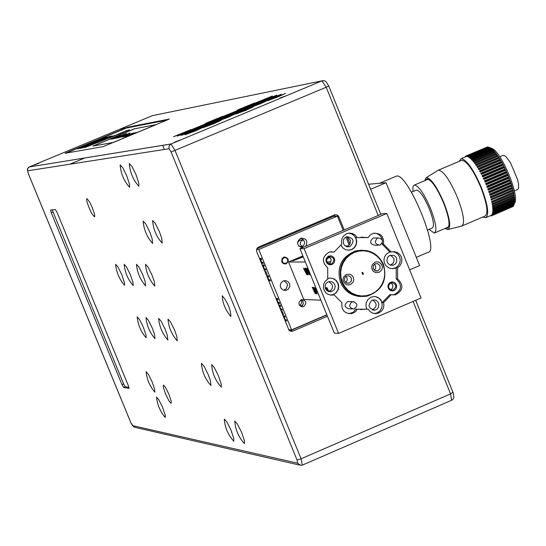 <?xml version="1.0" encoding="UTF-8"?>
<svg xmlns="http://www.w3.org/2000/svg" width="546" height="546" viewBox="0 0 546 546"><rect width="100%" height="100%" fill="white"/><g stroke="black" fill="none" stroke-linecap="round" stroke-linejoin="round"><path stroke-width="0.82" d="M133.777 133.531L127.989 135.954L136.063 132.664L134.377 132.862L126.16 136.288L133.777 133.531M136.5 132.514L136.063 132.664M136.104 132.76L128.467 135.865M128.508 135.954L127.552 136.029M127.593 136.125L126.638 136.2M126.672 136.295L126.16 136.288M114.947 138.145L125.751 133.75L114.947 138.145M116.325 137.572L120.359 135.865L116.325 137.572M119.246 136.357L116.223 137.612M114.926 138.37L114.564 138.418M124.154 134.521L123.109 134.958M114.605 138.507L114.107 138.5M114.005 138.602L113.466 138.732M115.377 138.268L123 134.978L114.919 138.35M123.471 134.896L123.096 135.155M116.673 137.831L115.418 138.356M111.753 138.984L120.605 135.394L111.78 139.039M114.742 137.845L116.209 137.23L114.496 137.838M118.407 136.309L117.574 136.48M120.605 135.401L119.977 135.852M113.8 138.452L112.892 138.725M112.926 138.814L112.435 138.807M112.408 138.882L111.794 139.073M121.205 136.254L116.039 138.186L121.219 136.282M124.781 134.691L124.14 135.087M122.604 135.538L117.916 137.428L122.604 135.538M122.243 135.695L118.659 137.183M118.257 137.551L116.148 138.213M110.435 139.175L119.499 135.633L113.418 137.988L117.943 135.92L110.934 139.08M117.588 136.507L116.086 137.114M113.315 138.227L110.968 139.169M117.486 136.343L118.427 135.831M126.256 134.323L117.567 137.906L126.256 134.323M118.311 137.79L117.643 137.967M124.508 135.135L119.758 137.046L124.508 135.135M120.168 137.162L118.284 137.735M130.003 132.958L126.413 134.562M123.485 135.565L120.407 136.841M126.106 133.681L124.147 134.5L126.106 133.681M126.597 133.593L124.147 134.5M122.202 136.555L128.29 133.954L122.202 136.555M124.29 135.852L121.731 136.712M126.529 134.637L124.577 135.388L126.535 134.664M129.846 133.681L119.519 137.537M125.901 134.958L125.048 135.299M125.014 135.831L122.154 137.026L125.014 135.831M124.119 136.425L122.154 137.026M123.253 136.22L122.87 136.52M122.188 137.005L127.587 134.685M127.832 134.548L125.218 135.79M128.433 134.917L133.688 132.951L128.433 134.917M129.504 134.719L126.672 135.817L129.504 134.719M131.026 133.968L127.395 135.579M126.611 136.104L124.884 136.609M133.62 133.047L133.067 133.408M127.423 135.108L131.982 133.408L125.71 135.961M130.084 134.159L127.457 135.203M124.993 136.432L123.403 136.828M156.033 124.686L134.623 128.795L93.339 146M108.804 137.189L112.237 135.934L104.736 139.407L121.287 133.265L127.122 130.74L125.614 130.897L129.498 129.832L110.217 137.592L92.731 143.598L108.804 137.189M108.838 137.278L97.154 142.151M129.436 129.914L126.727 130.624M127.15 130.665L111.432 137.005M115.308 135.435L114.285 135.531M114.326 135.62L104.736 139.407M104.771 139.496L102.525 140.192M112.148 136.029L110.811 136.186M110.845 136.275L108.313 137.278M106.688 137.053L78.194 148.696M105.685 137.244L86.944 145.284L109.507 136.432L77.764 148.771L105.651 137.155M110.62 136.22L79.245 148.512L110.62 136.22M109.917 136.445L79.716 148.423M105.624 139.367L85.19 147.447M101.536 140.813L84.739 147.529L101.501 140.718M124.351 131.641L116.919 134.685M121.328 132.985L116.687 134.732L121.328 132.985M134.623 128.795L156.477 124.502L113.541 142.41L92.902 146.082L134.589 128.706M82.364 147.952L80.132 148.355L83.477 147.024L99.317 141.475L82.364 147.952M97.679 142.137L94.792 142.984M94.833 143.072L83.477 147.024M83.518 147.113L80.596 148.266M167.158 120.072L126.324 128.044L66.243 153.078M115.629 264.332L117.977 266.987L121.772 274.658L124.392 282.453L124.508 285.265C119.383 279.334 116.421 272.352 115.629 264.332M201.44 363.322L204.02 366.189L208.101 374.317L210.428 380.808L210.94 385.544C205.187 379.095 202.02 371.683 201.44 363.322M137.203 316.864L139.544 319.526L143.345 327.19L145.98 334.964L146.096 337.762C140.909 331.729 137.947 324.768 137.203 316.864M224.304 419.089L226.863 421.962L230.965 430.091L233.736 438.308L233.811 441.277C227.996 434.712 224.822 427.313 224.304 419.089M124.16 264.325L126.556 267.014L130.398 274.774L133.047 282.664L133.156 285.51C127.935 279.525 124.932 272.461 124.16 264.325M211.657 364.619L214.285 367.526L218.427 375.757L221.219 384.097L221.28 387.128C215.417 380.61 212.203 373.102 211.657 364.619M152.607 220.516L155.289 223.41L159.391 231.654L161.712 238.268L162.21 243.134C156.518 236.909 153.317 229.368 152.607 220.516M234.807 421.116L237.414 424.037L241.578 432.261L244.383 440.581L244.444 443.598C238.506 436.95 235.299 429.463 234.807 421.116M168.004 319.117L170.509 321.915L174.488 329.886L176.768 336.261L177.293 340.909C171.772 334.664 168.673 327.395 168.004 319.117M145.994 317.506L148.382 320.209L152.232 327.962L154.457 334.159L154.996 338.656C149.72 332.569 146.717 325.518 145.994 317.506M145.523 264.312L148.041 267.096L152.013 275.075L154.279 281.47L154.798 286.138C149.338 280.002 146.246 272.72 145.523 264.312M129.286 163.595L131.982 166.475L136.07 174.734L138.821 183.156L138.875 186.261C133.251 180.146 130.057 172.591 129.286 163.595M158.674 318.434L161.125 321.191L165.056 329.067L167.308 335.374L167.84 339.953C162.421 333.777 159.364 326.597 158.674 318.434M143.141 221.096L145.762 223.942L149.809 232.091L152.109 238.622L152.614 243.42C147.031 237.257 143.871 229.818 143.141 221.096M136.466 264.312L138.93 267.062L142.847 274.952L145.093 281.265L145.618 285.872C140.267 279.798 137.21 272.611 136.466 264.312M120.113 164.919L122.748 167.752L126.781 175.908L129.504 184.234L129.573 187.285C124.058 181.231 120.905 173.778 120.113 164.919M86.916 198.587L89.564 201.904L92.26 207.582L94.267 213.329L94.765 215.929L94.458 216.919L91.81 213.616L89.121 207.944L87.107 202.191L86.602 199.583L86.916 198.587M163.52 385.067L165.397 387.175L168.939 394.253L171.253 401.276L171.082 403.282L169.26 401.371L165.684 394.301L163.288 387.134L163.52 385.067M222.304 295.761C227.832 302.62 230.692 309.555 230.883 316.557C225.375 309.889 222.495 302.955 222.242 295.761L222.304 295.761M156.559 397.099L158.804 399.713L162.544 407.227L165.151 414.823L165.281 417.533C160.162 411.459 157.255 404.647 156.559 397.099M146.13 371.71L148.376 374.324L152.109 381.838L154.716 389.448L154.846 392.165C149.754 386.138 146.847 379.32 146.13 371.71M50.587 210.012L55.433 209.589L57.03 212.319L128.378 385.735L129.027 388.404L123.608 387.455L121.99 384.637L51.269 212.797L50.587 210.012M327.464 316.277L292.956 331.067L290.834 331.272L289.066 330.282L256.743 251.754L256.518 249.754L257.364 247.945L258.654 247.01L335.046 214.687L337.203 214.988L338.588 216.202L344.233 229.9M347.051 236.827L349.986 244.062M65.056 153.283L127.559 127.238L169.328 119.062L103.167 146.635L65.056 153.283M285.531 95.98L279.968 98.041L285.531 95.98M180.473 139.912L175.013 141.933L180.473 139.912M38.732 163.363L34.439 164.981L38.732 163.363M124.665 127.559L120.297 129.211L124.665 127.559M183.852 132.896L173.464 136.746L190.813 129.634L183.852 132.896M187.735 132.221L177.286 136.09L194.717 128.945L187.735 132.221M191.653 131.538L181.142 135.428L198.669 128.249L191.653 131.538M195.618 130.849L185.046 134.766L202.662 127.546L195.618 130.849M215.779 119.554L205.33 123.43L222.659 116.332L215.779 119.554M219.82 118.81L209.309 122.707L226.726 115.575L219.82 118.81M223.901 118.059L213.329 121.976L230.835 114.81L223.901 118.059M228.023 117.301L217.39 121.239L234.985 114.032L228.023 117.301M247.618 106.245L237.107 110.142L254.416 103.058L247.618 106.245M251.815 105.439L241.243 109.357L258.64 102.239L251.815 105.439M256.054 104.62L245.42 108.558L262.906 101.406L256.054 104.62M260.34 103.795L249.638 107.753L267.219 100.566L260.34 103.795M278.658 96.622L267.895 100.607L285.51 93.4L278.658 96.622M274.276 97.481L263.575 101.447L281.101 94.281L274.276 97.481M269.929 98.341L259.302 102.279L276.733 95.147L269.929 98.341M265.636 99.188L255.064 103.105L272.413 96.014L265.636 99.188M246.307 110.142L235.613 114.107L253.242 106.886L246.307 110.142M242.083 110.94L231.449 114.878L248.99 107.699L242.083 110.94M237.899 111.725L227.334 115.65L244.779 108.504L237.899 111.725M233.763 112.51L223.253 116.407L240.615 109.296L233.763 112.51M213.868 123.703L203.235 127.641L220.884 120.413L213.868 123.703M209.807 124.433L199.229 128.351L216.789 121.157L209.807 124.433M205.781 125.15L195.27 129.047L212.742 121.888L205.781 125.15M201.802 125.867L191.353 129.736L208.736 122.618L201.802 125.867M289.83 330.883L326.938 314.981M335.319 216.236L333.879 215.09M162.776 145.318L164.25 149.481M128.965 387.401L125.252 386.752L123.628 383.934L52.191 209.869M482.876 217.015L485.496 217.772C489.407 215.301 488.049 205.255 481.415 187.633C473.457 169.267 466.693 159.609 461.145 158.647L459.138 161.377M485.667 183.47L486.22 184.801L486.561 183.893L485.667 183.47L507.603 174.126L506.367 172.27L506.449 171.478L505.152 169.601L504.627 167.595L503.897 167.001L503.992 166.332L499.453 158.244L493.782 150.655L489.161 147.263L468.304 156.108L468.222 156.914L467.772 156.716L468.304 156.108M484.514 180.815L485.094 182.139L485.401 181.19L484.514 180.815L506.449 171.478M483.306 178.208L483.913 179.504L484.186 178.522L483.306 178.208L505.241 168.871M482.057 175.662L482.684 176.924L482.93 175.914L482.063 175.662L503.992 166.332M480.787 173.205L481.422 174.42L481.64 173.389L480.787 173.205L502.716 163.875M479.49 170.85L480.139 172.01L480.33 170.973L479.49 170.85L501.419 161.527M478.187 168.618L478.835 169.717L478.999 168.673L478.187 168.618L500.109 159.309M476.883 166.537L477.532 167.561L477.675 166.51L476.883 166.537L498.798 157.228M475.593 164.612L476.235 165.554L476.358 164.51L475.593 164.612L497.502 155.31M474.331 162.858L474.959 163.711L475.068 162.688L474.331 162.858L496.225 153.562M473.095 161.302L473.71 162.053L473.805 161.05L473.095 161.302L494.983 152.006M471.908 159.944L472.495 160.592L472.583 159.616L471.908 159.944M470.768 158.797L471.334 159.343L471.41 158.395L470.768 158.797M491.188 148.539L470.304 157.398L469.697 157.869L470.229 158.306L492.082 149.031M468.693 157.18L469.185 157.494L469.267 156.634L468.693 157.18M466.932 156.49L467.342 156.572L467.431 155.822L466.932 156.49M466.188 156.511L466.646 155.774L466.188 156.511L461.145 158.647M465.54 156.763L465.963 155.972L465.54 156.763M512.53 206.722L491.625 215.793L490.765 215.561M491.653 214.974L491.38 215.233L492.226 215.397L491.653 214.974L492.274 214.708M492.103 214.291L491.891 214.667L492.717 214.762L492.103 214.291L493.052 213.889M492.451 213.384L492.287 213.868L493.093 213.889L492.451 213.384L514.264 204.067L514.605 199.174L513.52 192.062L511.111 183.429L510.585 183.087L510.667 182.118L509.65 180.398L509.22 178.139L508.626 177.689L508.162 175.464L507.527 174.966L507.603 174.126M492.676 212.251L492.581 212.844L493.359 212.797L492.676 212.251L514.503 202.928M492.792 210.906L492.751 211.602L493.502 211.479L492.792 210.906L514.632 201.576M492.792 209.357L492.806 210.155L493.536 209.957L492.792 209.357L514.646 200.02M492.669 207.617L492.745 208.511L493.441 208.231L492.669 207.617L514.537 198.28M492.437 205.699L492.567 206.681L493.229 206.327L492.437 205.705L514.312 196.362M492.082 203.624L492.274 204.682L492.902 204.259L492.082 203.624L513.97 194.287M491.618 201.406L491.864 202.532L492.465 202.034L491.618 201.406L513.52 192.062M512.844 190.752L491.912 199.679L491.052 199.065L491.345 200.245M490.376 196.608L490.724 197.85L491.25 197.215L490.376 196.608L512.291 187.264M489.605 194.069L490.001 195.345L490.485 194.649L489.605 194.069L511.527 184.725M488.738 191.462L489.182 192.772L489.632 192.015L488.738 191.462L510.667 182.118M487.79 188.814L488.274 190.145L488.684 189.332L487.79 188.814L509.718 179.47M486.759 186.145L487.285 187.476L487.66 186.616L486.759 186.145L508.695 176.802M462.271 225.812L484.834 216.175C488.527 213.834 487.244 204.334 480.971 187.667C473.443 170.297 467.048 161.159 461.8 160.251L461.111 160.538M502.75 155.521L503.992 155.398L506.012 156.729L510.387 162.51L517.676 179.743L518.557 184.145L518.543 188.042L517.642 189.523L514.346 190.902M486.916 147.181L465.963 155.972M487.981 147.106L487.476 146.942L466.646 155.774M489.086 147.29L488.274 146.983L467.431 155.822M514.059 204.641L514.264 204.067M492.717 214.762L513.547 205.862L513.888 205.009M492.226 215.397L513.042 206.504L513.295 205.972M491.612 148.348L492.055 148.539C501.692 152.109 520.017 196.656 514.53 203.153L514.393 203.522M465.137 156.955L465.383 156.415L465.274 156.893M490.451 215.656L490.929 215.95L490.274 215.731M491.625 215.793L490.772 215.561M491.912 199.679L513.254 190.902M470.304 157.398L470.222 158.306M491.086 215.424L491.496 215.254M514.441 197.345L492.567 206.681M514.155 195.345L492.274 204.682M513.759 193.188L491.864 202.532M512.639 188.5L490.724 197.85M491.052 199.058L512.96 189.715M511.923 186.002L490.001 195.352M511.111 183.429L489.182 192.772M510.203 180.801L488.274 190.145M509.22 178.139L487.285 187.483M508.162 175.464L486.22 184.801M507.036 172.802L485.094 182.139M505.855 170.168L483.913 179.504M504.627 167.595L482.684 176.924M503.357 165.097L481.422 174.42M502.067 162.688L480.139 172.01M500.764 160.401L478.835 169.717M499.453 158.244L477.532 167.561M498.15 156.245L476.235 165.554M496.86 154.409L474.959 163.711M495.597 152.764L473.71 162.053M494.376 151.303L472.495 160.592M493.202 150.061L471.334 159.343M491.031 148.225L469.185 157.494M490.055 147.659L468.222 156.92M468.222 156.204L467.342 156.572M467.13 156.224L466.55 156.47M466.223 156.449L465.854 156.606M490.137 147.782L469.267 156.634M492.308 149.529L471.41 158.395M493.488 150.744L472.583 159.616M494.724 152.17L473.805 161.05M495.993 153.801L475.068 162.688M497.297 155.617L476.358 164.51M498.621 157.617L477.675 166.51M499.952 159.766L478.999 168.673M501.283 162.06L480.33 170.973M502.6 164.482L481.64 173.389M503.897 167.001L482.93 175.914M505.152 169.601L484.186 178.522M506.367 172.27L485.401 181.19M507.527 174.966L486.561 183.893M508.626 177.689L487.66 186.616M509.65 180.398L488.684 189.332M510.585 183.087L489.632 192.015M511.438 185.722L490.485 194.649M512.189 188.281L491.25 197.215M513.39 193.107L492.465 202.034M513.82 195.331L492.902 204.259M514.134 197.406L493.229 206.327M514.339 199.31L493.441 208.231M514.414 201.037L493.536 209.957M514.373 202.566L493.502 211.479M514.216 203.883L493.359 212.797M513.936 204.989L493.093 213.889M491.42 215.738L490.929 215.95M465.827 156.224L465.383 156.415M426.317 180.003L427.047 178.986C431.531 179.852 437.08 187.926 443.7 203.208C449.242 217.854 450.45 226.187 447.338 228.194L447.918 227.941L446.696 227.764M428.794 179.409L427.306 179.579M434.841 232.821L447.672 227.341L448.839 226.385M447.338 228.194L446.109 228.01M425.737 180.248L427.047 178.986M424.699 180.685L426.269 177.634C430.951 178.126 436.882 186.643 444.075 203.18C450.054 219.062 451.262 227.866 447.706 229.613L445.072 228.453M437.592 170.611L438.493 170.134C443.645 171.089 449.993 180.262 457.528 197.652C463.82 214.325 465.165 223.812 461.568 226.112M412.953 191.55L412.988 186.916L413.65 185.483L414.441 185.039C418.768 185.906 424.16 193.796 430.623 208.715C436.036 223.014 437.25 231.129 434.254 233.067L429.095 229.388M416.052 190.24L416.496 190.049C419.922 190.738 424.194 196.99 429.299 208.79C433.585 220.099 434.548 226.529 432.179 228.071L427.6 230.03M409.643 269.847L419.628 265.574L386.063 182.739L368.598 184.234M300.6 304.845L299.481 305.33M370.645 189.278L386.063 182.739M297.44 242.677L299.87 240.083L301.433 240.042M302.771 246.758L298.826 246.28M269.294 243.516L269.349 242.472M281.736 237.217L282.507 237.913M300.914 306.497L302.593 305.303L303.323 303.644L302.948 301.262L301.74 299.925L301.215 299.638L301.713 301.72L301.385 303.515L299.747 305.651M300.689 306.388L303.023 304.6M275.996 239.653L276.767 240.349M278.262 239.714L277.266 239.114M271.041 241.755L270.755 242.895M281.292 238.425L280.61 237.694M416.298 257.35L427.866 252.402C440.758 252.423 407.569 171.97 396.382 176.119L395.516 176.488M286.124 263.274L283.592 263.138L282.616 262.251L282.186 259.691L283.879 257.753L285.162 257.528L287.387 258.784L287.817 261.336L286.124 263.274M284.8 256.982L287.176 258.087L288.124 260.579L287.1 263.035L284.835 264.052M283.667 257.248L284.132 257.091C289.032 258.244 289.605 260.538 285.845 263.95L283.019 263.425L281.709 261.63L282.016 258.708L283.667 257.248M363.472 274.058L362.653 274.406L362.305 273.566L361.964 272.72L362.79 272.365L363.472 274.058L362.503 274.044M268.762 276.747L267.765 277.034L268.072 278.037L268.919 279.702L269.977 279.723L270.42 280.801L269.007 280.78L267.731 277.75L267.41 275.744L268.359 275.757L268.803 276.842L268.209 276.74M267.84 277.416L267.492 275.744M270.379 280.712L269.212 280.685L268.796 279.668M265.998 269.956L264.585 269.949L262.995 264.912L263.936 264.912L264.373 265.991L263.343 266.202L263.65 267.206L264.503 268.871L265.554 268.878L265.998 269.956M265.957 269.867L264.585 269.949M263.786 265.902L264.339 265.902M263.418 266.584L263.076 264.912M264.796 269.861L264.38 268.837M265.813 271.253L267.137 274.495L265.813 271.253M263.315 263.39L261.909 263.39L260.319 258.347L261.254 258.34L261.698 259.418L260.667 259.637L260.974 260.64L261.821 262.305L262.872 262.305L263.315 263.39M263.274 263.302L261.909 263.39M261.104 259.336L261.657 259.336M260.742 260.019L260.401 258.347M262.121 263.302L261.698 262.278M310.469 274.549L310.067 274.112M307.855 268.823L307.787 268.277M308.272 269.151L307.753 268.878L308.326 271.478L309.916 274.16L308.79 271.492L309.227 271.492M309.473 272.099L309.104 272.256M310.476 274.57L310.23 274.918L309.364 274.058L308.128 271.505L307.309 269.014L307.439 268.12L307.992 268.468M308.094 268.721L307.732 268.878L308.101 268.728M306.272 273.642L304.682 268.229L306.825 274.754L303.44 268.223L306.442 273.573M305.623 268.898L308.012 274.761L307.432 274.761L307.159 274.092L304.77 268.229L305.351 268.229L305.623 268.898M307.924 274.549L307.432 274.761M305.535 268.68L305.043 268.891M307.398 272.167L305.596 268.229L306.511 268.577L309.425 274.781L307.398 272.167L307.78 272.004L307.5 271.362M306.463 268.83L306.258 268.311M306.101 268.98L307.309 271.444L307.084 270.079L306.101 268.98L306.634 268.755M330.862 261.875L326.761 261.889M305.344 261.957L288.547 262.012L303.829 299.501L320.905 300.177M348.423 245.939L345.406 246M327.006 258.217L329.641 257.391L326.699 258.838M303.262 256.859L292.642 260.94L303.091 256.436M343.188 230.351L337.408 216.12L333.347 216.339L256.804 248.819M349.222 245.209L345.905 237.039M374.338 270.229L375.395 268.878L375.75 267.178L375.471 265.82L374.351 264.305M345.748 282.487L346.881 281.129L347.276 279.388L346.997 277.982L345.843 276.447M351.419 278.044L349.358 275.983L346.737 275.955L345.243 277.006L344.546 278.214L344.608 280.958L346.655 283.019L349.263 283.053L351.29 281.238L351.419 278.044M343.434 281.627L343.031 279.211L343.687 276.856L346.335 274.426L349.877 274.215L351.972 275.396L353.358 277.388L353.76 279.805L353.105 282.159L350.464 284.589L348.109 285.005L345.809 284.336L343.434 281.627M286.084 290.329L283.258 290.09L281.047 288.274L280.221 285.626L281.06 282.739L283.388 280.89L285.879 280.658L288.425 281.989L289.701 284.193L289.749 286.63L288.22 289.23L286.084 290.329L283.729 290.254L286.247 288.718L287.462 285.346L287.094 283.565L283.934 280.719M337.408 216.12L258.79 249.481L291.598 329.88L288.581 329.654M302.88 255.917L288.547 262.012M302.252 247.748C296.492 245.256 296.062 242.035 300.976 238.076C306.552 238.418 308.121 241.155 305.678 246.294M328.733 291.346L331.258 289.933L332.207 288.288L332.507 286.404L332.118 284.541L328.869 281.572M334.787 284.603L333.654 282.889L331.961 281.77L328.364 281.729L326.754 282.719L325.6 284.234L325.041 286.718L325.43 288.602L326.549 290.301L328.228 291.421L331.804 291.489L333.886 290.056L334.862 288.397L335.176 286.493L334.787 284.603M321.355 291.066L304.088 248.648L386.793 213.486L421.055 297.993L338.602 333.415L321.355 291.066M386.793 213.486L382.282 213.725L299.952 248.723L304.088 248.648M299.952 248.723L334.309 333.087L338.602 333.415M301.126 247.611L301.658 247.42C305.726 243.946 305.473 240.834 300.887 238.097M258.79 249.481L256.559 249.522M360.988 237.176L368.134 237.571L370.29 234.91L373.3 233.347C380.712 232.903 384.104 236.479 383.476 244.069L382.098 244.096L382.33 243.072M374.529 233.108L376.801 233.552L379.484 235.108L381.436 237.558L382.248 239.783M330.89 251.754L334.063 252.075L341.816 244.117L341.462 241.23L342.076 238.39L343.577 235.92L346.662 233.695L349.147 233.094L352.327 233.463L355.146 235.039L357.173 237.578L368.134 237.571M348.819 313.697L353.112 312.332L355.965 309.159L357.302 309.22L355.705 311.384L353.999 312.681L351.508 313.616C344.396 313.622 341.202 310.005 341.926 302.757L334.145 294.833L331.006 295.181L327.832 294.239L325.825 292.745L323.983 289.94L323.362 287.326L323.819 283.777L325.075 281.415L327.743 279.095L327.716 267.847C321.444 261.746 322.044 256.463 329.518 251.999L334.063 252.075M383.476 244.069L391.223 251.993L389.83 252.013L382.098 244.096M389.83 252.013L386.445 254.061L384.725 256.538L383.961 259.473L384.248 262.496L385.865 265.643L389.202 268.12L392.465 268.707L397.59 267.697L397.611 278.91C403.958 285.278 403.201 290.581 395.338 294.826L389.912 294.601L382.207 302.552L380.514 299.426L377.723 297.283L374.317 296.505L371.034 297.167L367.861 299.563L366.113 303.187L365.984 306.224L366.489 308.19L366.905 309.111L368.263 309.179L357.302 309.22M340.772 244.929L342.683 247.809L345.55 249.665L348.908 250.205L351.692 249.563L354.19 247.911L355.958 245.468L356.825 241.53L355.828 237.619L357.173 237.578M334.145 294.833L332.835 294.792L336.234 292.731L338.336 289.298L338.752 286.288L338.117 283.313L336.247 280.48L333.442 278.631L330.146 278.05L327.655 278.528M361.616 250.177L355.705 250.914C341.427 256.681 336.343 267.151 340.458 282.309C344.608 291.291 351.515 296.048 361.193 296.574M378.125 245.209L375.041 245.27C369.895 244.069 369.273 241.653 373.177 238.015L374.863 237.967M332.05 264.469L330.112 264.81L328.221 264.257L326.754 262.913L325.996 261.056L326.105 259.05L327.054 257.282L328.658 256.115L330.596 255.774L332.487 256.327L333.954 257.664L334.712 259.527L334.602 261.534L333.654 263.302L332.05 264.469M331.675 263.875C335.176 259.944 334.37 257.5 329.258 256.538C325.184 260.271 325.812 262.776 331.135 264.059L331.675 263.875M328.808 263.895L330.371 262.701L331.183 260.258L330.685 258.381L328.774 256.702M383.483 264.455C377.887 253.235 369.035 248.71 356.913 250.894C342.615 256.675 337.524 267.151 341.646 282.33C346.963 293.147 355.473 297.741 367.171 296.123C382.173 290.731 387.605 280.18 383.483 264.455M342.335 282.098L340.95 277.231L340.663 272.174L341.489 267.171L343.373 262.483L346.225 258.347L349.911 254.962L354.238 252.505L358.981 251.092L363.916 250.805L368.789 251.645L373.355 253.576L377.382 256.497L380.678 260.265L383.074 264.687L384.445 269.547L384.732 274.604L383.913 279.593L382.036 284.275L379.19 288.411L375.512 291.796L371.198 294.253L366.455 295.673L361.527 295.973L356.647 295.14L352.081 293.216L348.041 290.301L344.738 286.527L342.335 282.098M372.072 269.39L371.669 266.98L372.324 264.626L374.965 262.196L377.313 261.787L379.607 262.455L381.975 265.158L382.377 267.574L381.722 269.922L379.088 272.352L375.552 272.563L373.457 271.382L372.072 269.39M348.471 250.218L351.392 249.563L354.04 247.768L355.835 245.079L356.524 241.898L355.999 238.691L354.34 235.906L351.788 233.968L348.71 233.142M391.223 251.993L394.157 251.638L397.392 252.539L399.447 254.04L401.33 256.886L401.945 259.493L401.487 263.029L399.672 266.066L397.59 267.697M392.062 268.714L395.734 267.772L398.164 265.827L399.74 263.111L400.245 259.998L399.611 256.9L397.829 254.163L395.174 252.32L392.676 251.679M380.023 265.82L377.962 263.752L375.341 263.738L373.348 265.561L373.232 268.728L375.286 270.789L377.893 270.816L380.084 268.571L380.023 265.82M350.129 246.458C354.811 241.161 353.712 237.899 346.833 236.671L344.86 237.763L343.536 239.619L343.298 243.025L344.355 245.052L346.157 246.423L348.362 246.853L350.129 246.458M346.928 246.69L347.42 246.512C351.672 242.895 351.426 239.633 346.676 236.718M330.623 295.14L333.845 294.246L336.322 292.308L337.94 289.578L338.465 286.432L337.824 283.306L335.913 280.439L333.046 278.59L330.378 278.05M396.594 258.19L395.454 256.47L393.748 255.351L390.151 255.344L388.568 256.333L387.442 257.842L386.896 260.305L387.285 262.169L388.411 263.875L390.103 264.994L393.68 265.035L395.284 264.052L396.676 261.95L396.594 258.19M390.52 265.144L393.352 262.96L394.13 260.019L393.748 258.21L390.472 255.228M357.93 250.443L356.872 250.894M327.163 288.131L326.569 288.111L326.651 287.496L327.259 288.104L328.801 291.523M328.617 291.393L328.378 291.052M327.3 289.742L328.18 291.134L327.313 288.602L326.952 288.22L327.3 289.742M328.501 291.236L328.153 291.387M327.798 291.223L326.569 288.111M314.967 292.69L313.063 287.285L315.8 292.779L314.073 287.312L316.352 293.837L313.609 288.397L315.295 293.803L312.251 287.264L315.103 292.629M314.25 287.312L316.393 290.977L315.554 287.346L318.222 293.898L315.725 288.247L316.885 292.076L314.81 288.227L316.919 293.85L314.25 287.312M325.129 287.592L325.921 287.954L327.136 290.806M325.866 288.199L325.655 287.674M327.047 290.424L326.044 288.588L325.498 288.356L326.058 289.721M326.044 288.124L325.498 288.356M285.073 316.707L284.657 316.796M284.343 316.898L284.125 315.854M286.684 320.666L285.872 320.611L285.544 319.799M285.353 320.836L283.763 315.834L284.739 315.888L285.176 316.973L284.118 317.11L285.271 319.779L286.35 319.847L286.793 320.932L285.353 320.836L285.872 320.611M282.378 310.101L280.937 310.026L279.347 305.016L280.316 305.057L280.76 306.142L279.709 306.292L280.009 307.296L280.862 308.961L281.934 309.022L282.378 310.101M282.268 309.841L280.937 310.026M280.658 305.89L280.248 305.972M279.927 306.081L279.709 305.03M281.463 309.8L281.129 308.975M282.18 311.356L283.504 314.592L282.18 311.356M279.695 303.542L278.269 303.474L276.679 298.464L277.641 298.498L278.078 299.577L277.034 299.74L277.334 300.744L278.187 302.409L279.259 302.457L279.695 303.542M279.593 303.289L278.269 303.474M277.982 299.331L277.573 299.413M277.252 299.529L277.034 298.471M278.788 303.248L278.453 302.423M291.598 329.88L326.849 314.776M323.566 306.702L321.976 302.798M303.753 306.524L303.064 306.736C298.075 305.269 297.597 302.859 301.645 299.515C306.367 300.58 307.07 302.914 303.753 306.524M397.611 278.91L396.212 278.89C402.545 285.251 401.788 290.547 393.946 294.785L392.731 294.942M391.298 294.642L383.585 302.607L382.207 302.552M360.326 309.562L366.905 309.111M396.212 278.89L396.191 267.69M352.19 308.968L349.31 308.831C344.226 307.33 343.748 304.88 347.863 301.467L349.624 301.535M390.608 282.262L392.54 281.92L394.417 282.466L395.877 283.804L396.628 285.654L396.526 287.66L395.584 289.421L393.987 290.588L392.062 290.929L390.178 290.376L388.718 289.046L387.967 287.189L388.07 285.189L389.018 283.429L390.608 282.262M390.697 282.848C387.23 286.636 387.967 289.093 392.915 290.206C397.154 286.65 396.635 284.125 391.359 282.637L390.697 282.848M390.561 289.933L392.417 288.274L392.915 286.438L392.499 284.582L390.718 282.842M383.585 302.607L383.927 305.651L383.203 308.626L381.497 311.145L379.04 312.892L375.641 313.663L372.7 313.131L370.127 311.568L368.263 309.179M374.338 313.561L377.109 312.919L379.941 310.933L381.75 307.944L382.234 304.456L381.313 301.071L379.136 298.362L376.071 296.778L374.372 296.512M371.99 300.259C367.356 305.275 368.318 308.565 374.877 310.121L376.938 309.186L378.405 307.432L378.883 304.033L377.968 301.924L376.249 300.43L374.065 299.856L371.99 300.259M372.304 309.944C377.211 306.832 377.347 303.521 372.727 300.013M302.286 465.11L301.092 458.797L175.054 150.512L171 143.98L29.136 167.001M169.062 148.73L171.096 151.993L297.058 460.046L297.659 463.206L132.535 425.627L130.924 422.822L28.324 173.601L27.634 170.809L169.062 148.73L169.042 146L170.891 144.028L321.935 80.869L170.891 144.028L29.122 167.001L152.327 115.67L321.928 80.869L326.208 87.251L328.685 86.043M413.076 301.426L450.573 393.878L451.59 400.273L302.525 465.055M297.058 460.046L301.092 458.797L450.573 393.878L452.907 392.362M171.096 151.993L326.208 87.251L378.207 215.458M328.774 86.036L326.18 81.791L324.577 80.801L321.935 80.869L323.143 80.603M297.659 463.206L300.969 465.397L302.375 465.117M299.317 465.021L135.237 427.416L132.535 425.627M134.084 427.197L130.883 422.795L28.29 173.594L27.327 169.437L28.228 167.602L29.122 167.001L27.607 168.598L27.634 170.809M84.842 157.944L69.779 164.23M338.936 216.864L337.735 216.926M292.956 331.067L289.933 330.842M127.559 127.238L127.771 127.757M124.372 128.46L124.508 128.801M123.608 387.455L125.252 386.752M121.99 384.637L123.628 383.934M51.269 212.797L52.914 212.107M299.87 240.083L303.617 239.892L301.303 240.813L300.232 243.038L300.477 244.69L302.805 246.731M307.842 268.789L307.309 269.014M306.675 268.823L306.299 268.987M326.092 288.192L325.709 288.356M284.882 316.7L284.357 316.926M280.467 305.876L279.941 306.101M277.791 299.324L277.266 299.542M379.818 245.174C383.906 241.523 383.285 239.093 377.948 237.879L377.484 238.036C374.085 241.851 374.863 244.233 379.818 245.174L380.309 245.004M354.006 301.651L351.836 301.87C348.45 305.542 349.16 307.937 353.965 309.05L354.668 308.831M451.767 400.191L452.866 399.413L453.849 397.686L453.323 393.202L415.67 300.307M328.781 86.043L380.808 214.353M292.185 331.299L290.458 331.163M490.533 215.622L486.261 217.445M499.781 156.784L503.194 155.337M492.055 148.539L490.096 147.679M448.341 229.45L461.329 226.14M426.269 177.634L438.267 170.195M438.493 170.134L461.8 160.251M414.441 185.039L427.88 179.341M411.459 192.185L416.496 190.049M379.402 183.313L396.382 176.119M285.845 263.95L285.503 263.95M301.208 247.631L302.593 247.604M329.299 264.059L331.135 264.059M356.913 250.894L355.705 250.914M347.085 246.731L349.481 246.683M284.814 316.7L284.289 316.926M280.398 305.883L279.88 306.101M277.73 299.324L277.204 299.549M375.75 270.939L377.457 270.952M390.786 265.22L393.086 265.22M303.064 306.736L301.337 306.654M350.17 313.541L351.508 313.616M393.946 294.785L395.338 294.826M391.189 290.165L392.915 290.206M375.457 313.424L377.136 313.513M331.879 294.963L333.483 295.011M347.058 283.156L348.826 283.19M372.515 310.005L374.877 310.121M328.726 291.591L331.197 291.666M373.177 238.015L377.948 237.879M353.965 309.05C358.258 305.644 357.773 303.18 352.511 301.651L347.863 301.467"/></g></svg>
